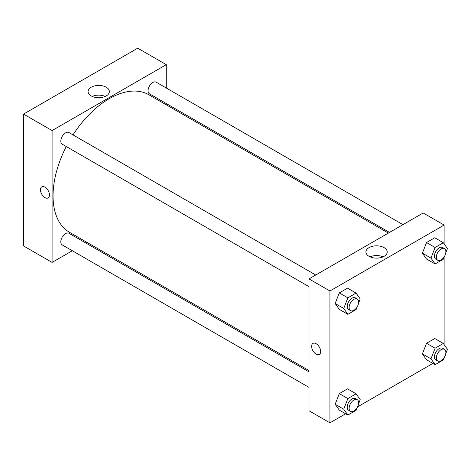 <?xml version="1.0" encoding="UTF-8"?>
<svg xmlns="http://www.w3.org/2000/svg" width="471" height="471" viewBox="0 0 471 471"><rect width="100%" height="100%" fill="white"/><g stroke="black" fill="none" stroke-linecap="round" stroke-linejoin="round"><path stroke-width="0.71" d="M23.55 114.094L23.55 245.939L23.55 114.094L137.732 48.172L23.55 114.094L52.093 130.573L166.275 64.651L166.275 87.995M315.735 275.011L68.931 132.528A6.729 3.886 120 0 0 62.207 136.407A6.729 3.886 120 0 0 62.207 144.179L309.005 286.668M309.005 371.86L68.931 233.257A6.729 3.886 120 0 0 62.207 237.143A6.729 3.886 120 0 0 62.207 244.908L309.005 387.397M72.316 250.749L52.093 262.418L52.093 130.573M85.769 242.977L86.882 242.335M166.275 103.538L166.275 104.821M402.97 224.649L156.166 82.16A6.729 3.886 120 0 0 149.442 86.046A6.729 3.886 120 0 0 149.442 93.811L389.511 232.421M66.27 146.522A79.393 45.84 120 0 0 53.046 195.948A79.393 45.84 120 0 0 69.49 232.291L309.005 370.571M388.398 233.063L148.883 94.777A79.393 45.84 120 0 0 72.999 134.871M52.093 262.418L23.55 245.939M106.246 87.223A10.645 6.147 180 0 1 109.366 91.568A10.645 6.147 180 0 1 98.722 97.715A10.645 6.147 180 0 1 88.071 91.568A10.645 6.147 180 0 1 94.647 85.893A10.645 6.147 180 0 1 106.246 87.223M166.275 64.651L137.732 48.172M41.766 186.84A6.394 3.691 -120 0 0 40.789 191.962A6.394 3.691 -120 0 0 44.963 197.596A6.394 3.691 60 0 1 40.783 191.962A6.394 3.691 60 0 1 41.766 186.84A6.394 3.691 60 0 1 48.154 190.531A6.394 3.691 60 0 1 48.154 197.914A6.394 3.691 60 0 1 44.957 197.596A6.394 3.691 -120 0 0 48.16 197.908M105.233 96.431A10.645 6.147 0 0 0 92.204 96.431M345.626 413.773L329.935 422.828L309.005 410.741L309.005 278.897L423.188 212.974L444.118 225.061L444.118 243.848M357.566 406.879L432.861 363.406M335.169 303.518L339.291 309.382L335.169 303.518L339.291 292.903L335.169 303.518L343.736 308.464L347.857 297.843L356.094 293.086L360.215 298.95L358.525 303.312M347.533 288.146L339.291 292.903L347.533 288.146L356.094 293.086M422.405 253.157L426.526 259.015L422.405 253.157L426.526 242.536L422.405 253.157L430.971 258.102L435.092 247.481L443.329 242.724L447.45 248.582L445.76 252.945M434.768 237.778L426.526 242.536L434.768 237.778L443.329 242.724M422.405 353.886L426.526 359.75L422.405 353.886L426.526 343.265L422.405 353.886L430.971 358.831L435.092 348.21L443.329 343.453L447.45 349.317L445.76 353.674M434.768 338.508L426.526 343.265L434.768 338.508L443.329 343.453M329.935 422.828L329.935 290.984L444.118 225.061M444.118 257.166L444.118 344.578M335.169 404.253L339.291 410.111L335.169 404.253L339.291 393.632L335.169 404.253L343.736 409.193L347.857 398.578L356.094 393.821L360.215 399.679L358.525 404.041M347.533 388.875L339.291 393.632L347.533 388.875L356.094 393.821M369.034 256.324A10.645 6.147 180 0 1 365.914 251.979A10.645 6.147 180 0 1 376.565 245.833A10.645 6.147 180 0 1 387.209 251.979A10.645 6.147 180 0 1 380.639 257.661A10.645 6.147 180 0 1 369.034 256.324M329.935 290.984L309.005 278.897M320.657 351.549A6.394 3.691 60 0 1 319.338 354.475A6.394 3.691 60 0 1 312.944 350.783A6.394 3.691 60 0 1 312.944 343.406A6.394 3.691 60 0 1 317.872 345.119A6.394 3.691 60 0 1 320.657 351.549M383.076 256.842A10.645 6.147 0 0 0 370.047 256.842M312.944 343.406A6.394 3.691 -120 0 0 312.944 350.783A6.394 3.691 -120 0 0 319.338 354.475M357.089 307.004L356.094 309.571L347.857 314.328L343.736 308.464M357.242 298.979L355.34 297.878A6.729 3.886 120 0 0 350.153 299.68A6.729 3.886 120 0 0 347.215 306.456A6.729 3.886 120 0 0 348.611 309.535L350.512 310.63A6.729 3.886 120 0 0 357.242 306.751A6.729 3.886 120 0 0 357.242 298.979A6.729 3.886 120 0 0 352.055 300.781A6.729 3.886 120 0 0 349.123 307.551A6.729 3.886 120 0 0 350.512 310.63M347.857 314.328L339.291 309.382M347.857 297.843L339.291 292.903M444.324 256.636L443.329 259.203L435.092 263.96L430.971 258.102M444.477 248.611L442.575 247.516A6.729 3.886 120 0 0 437.388 249.318A6.729 3.886 120 0 0 434.45 256.089A6.729 3.886 120 0 0 435.846 259.168L437.747 260.269A6.729 3.886 120 0 0 444.477 256.383A6.729 3.886 120 0 0 444.477 248.611A6.729 3.886 120 0 0 439.29 250.419A6.729 3.886 120 0 0 436.358 257.19A6.729 3.886 120 0 0 437.747 260.269M435.092 263.96L426.526 259.015M435.092 247.481L426.526 242.536M357.089 407.733L356.094 410.3L347.857 415.057L343.736 409.193M357.242 399.708L355.34 398.613A6.729 3.886 120 0 0 350.153 400.415A6.729 3.886 120 0 0 347.215 407.185A6.729 3.886 120 0 0 348.611 410.265L350.512 411.366A6.729 3.886 120 0 0 357.242 407.48A6.729 3.886 120 0 0 357.242 399.708A6.729 3.886 120 0 0 352.055 401.51A6.729 3.886 120 0 0 349.123 408.28A6.729 3.886 120 0 0 350.512 411.366M347.857 415.057L339.291 410.111M347.857 398.578L339.291 393.632M444.324 357.371L443.329 359.932L435.092 364.689L430.971 358.831M444.477 349.347L442.575 348.246A6.729 3.886 120 0 0 437.388 350.047A6.729 3.886 120 0 0 434.45 356.818A6.729 3.886 120 0 0 435.846 359.897L437.747 360.998A6.729 3.886 120 0 0 444.477 357.112A6.729 3.886 120 0 0 444.477 349.347A6.729 3.886 120 0 0 439.29 351.148A6.729 3.886 120 0 0 436.358 357.919A6.729 3.886 120 0 0 437.747 360.998M435.092 364.689L426.526 359.75M435.092 348.21L426.526 343.265"/></g></svg>
